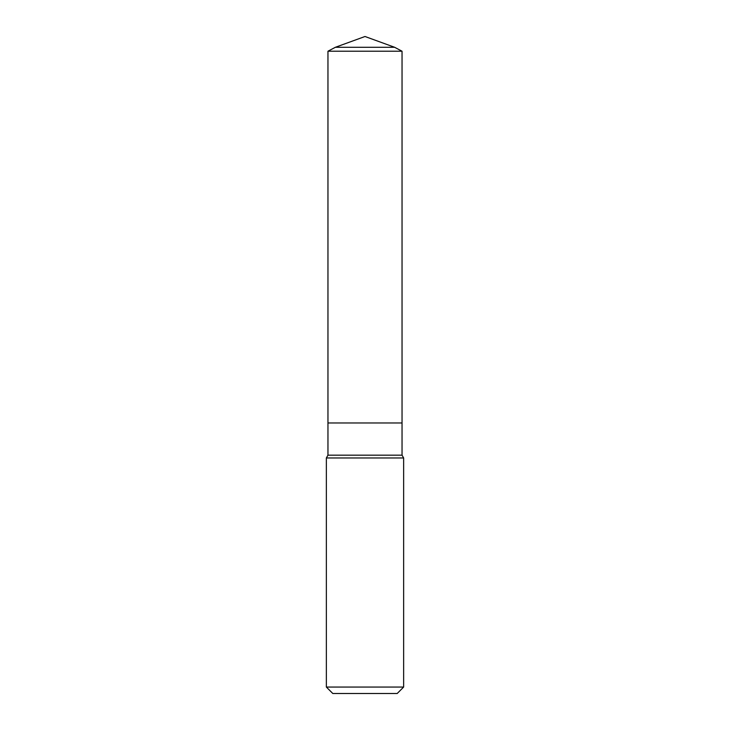 <?xml version="1.0" encoding="UTF-8"?>
<svg xmlns="http://www.w3.org/2000/svg" width="730" height="730" viewBox="0 0 730 730"><rect width="100%" height="100%" fill="white"/><g stroke="black" fill="none" stroke-linecap="round" stroke-linejoin="round"><path stroke-width="1.09" d="M403.644 457.965L326.356 457.965L326.356 687.058L403.644 687.058L403.644 457.965L402.038 455.173L402.038 51.219L327.962 51.219L335.371 47.286L394.629 47.286L402.038 51.219M326.356 687.058L332.798 693.5L397.202 693.5L403.644 687.058M327.962 51.219L327.962 422.971L365 422.971L327.962 422.971L327.962 455.173L402.038 455.173M365 422.971L402.038 422.971L365 422.971M327.962 455.173L326.356 457.965M394.629 47.286L365 36.5L335.371 47.286"/></g></svg>

